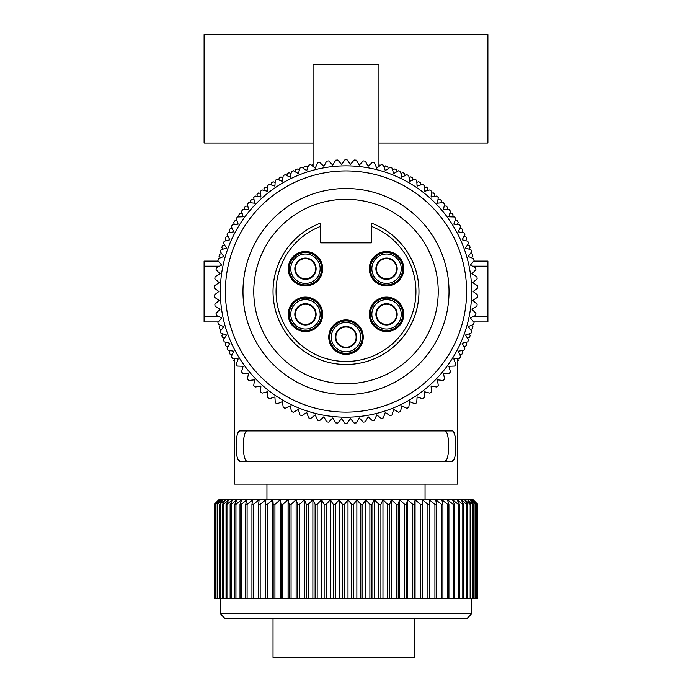 <?xml version="1.0" encoding="UTF-8"?>
<svg xmlns="http://www.w3.org/2000/svg" width="692" height="692" viewBox="0 0 692 692"><rect width="100%" height="100%" fill="white"/><g stroke="black" fill="none" stroke-linecap="round" stroke-linejoin="round"><path stroke-width="1.04" d="M215.757 502.85L214.252 504.364L214.252 598.615L214.823 598.615L214.823 504.364L219.771 499.754L215.67 504.364L221.146 499.754L217.34 504.364L223.127 499.754L219.632 504.364L225.713 499.754L222.547 504.364L223.291 504.364L228.879 499.754L226.059 504.364L226.941 504.364L232.616 499.754L230.151 504.364L231.163 504.364L236.906 499.754L234.813 504.364L235.955 504.364L241.724 499.754L240.012 504.364L241.274 504.364L247.053 499.754L245.729 504.364L247.105 504.364L252.865 499.754L251.94 504.364L253.419 504.364L259.128 499.754L258.6 504.364L260.183 504.364L265.815 499.754L265.693 504.364L267.372 504.364L272.89 499.754L273.176 504.364L274.932 504.364L280.329 499.754L281.013 504.364L282.846 504.364L288.08 499.754L289.161 504.364L291.064 504.364L296.124 499.754L297.595 504.364L299.558 504.364L304.402 499.754L306.262 504.364L308.269 504.364L312.879 499.754L315.12 504.364L315.12 598.615L353.716 598.615M214.641 598.615L214.823 504.364M214.823 598.615L241.274 598.615L241.274 504.364M315.12 598.615L241.274 598.615M317.17 598.615L317.17 504.364L321.529 499.754L324.133 504.364L326.209 504.364L330.292 499.754L333.25 504.364L335.343 504.364L339.132 499.754L342.428 504.364L344.529 504.364L347.998 499.754L351.623 504.364L353.724 504.364L353.724 598.615L454.402 598.615L454.402 504.364L452.516 499.754L458.277 504.364L459.358 504.364L457.101 499.754L462.81 504.364L463.77 504.364L461.14 499.754L466.78 504.364L467.602 504.364L464.626 499.754L470.153 504.364L470.845 504.364L467.524 499.754L472.93 504.364L473.475 504.364L469.842 499.754L475.491 504.364L471.546 499.754L476.874 504.364L472.645 499.754L477.618 504.364L473.12 499.754L477.748 504.364L477.748 598.615L477.618 504.364M477.618 598.615L454.402 598.615M476.243 502.85L472.688 499.295L219.312 499.295L215.575 503.032M353.724 504.364L356.864 499.754L360.792 504.364L362.876 504.364L365.679 499.754L369.883 504.364L371.95 504.364L374.389 499.754L378.87 504.364L380.903 504.364L382.97 499.754L387.684 504.364L389.674 504.364L391.361 499.754L396.308 504.364L398.237 504.364L399.535 499.754L404.673 504.364L406.55 504.364L407.45 499.754L412.761 504.364L414.569 504.364L415.07 499.754L420.52 504.364L422.25 504.364L422.345 499.754L427.924 504.364L429.559 504.364L429.256 499.754L434.922 504.364L436.462 504.364L435.752 499.754L441.487 504.364L442.923 504.364L441.816 499.754L447.586 504.364L448.909 504.364L447.413 499.754L453.191 504.364L454.402 504.364M214.278 598.615L214.278 504.364L219.018 499.754L214.641 504.364M317.17 504.364L315.12 504.364M234.51 358.525L234.51 484.089L457.49 484.089L457.49 358.525M237.512 458.493L239.977 461.287C234.83 462.083 234.882 429.922 239.977 430.882L237.486 433.746M239.977 430.882L452.023 430.882C457.17 430.087 457.118 462.247 452.023 461.287L239.977 461.287L452.023 461.287L454.514 458.424M455.094 436.116L453.45 431.644M218.283 261.118L204.105 261.118L204.105 321.927L218.283 321.927M223.075 333.899L221.864 335.681A131.757 131.757 0 0 0 222.582 337.661L224.511 338.206M226.327 342.367L225.246 344.235A131.757 131.757 0 0 0 226.102 346.156L228.066 346.571M230.168 350.593L229.216 352.531A131.757 131.757 0 0 0 230.211 354.39L232.192 354.659M234.51 358.672L233.758 360.532A131.757 131.757 0 0 0 234.51 361.743M457.49 361.743A131.757 131.757 0 0 0 458.338 360.368L457.585 358.517M459.748 354.52L461.884 354.226A131.757 131.757 0 0 0 462.87 352.366L461.979 350.567M463.865 346.433L465.976 345.991A131.757 131.757 0 0 0 466.823 344.071L465.82 342.332M467.403 338.077L469.479 337.488A131.757 131.757 0 0 0 470.197 335.508L469.072 333.855M470.361 329.496L472.385 328.761A131.757 131.757 0 0 0 472.965 326.736L471.728 325.162M220.419 325.223L219.087 326.918A131.757 131.757 0 0 0 219.667 328.942L221.552 329.617M220.272 257.882L219.035 256.308A131.757 131.757 0 0 1 219.615 254.284L221.639 253.549M222.928 249.198L221.803 247.537A131.757 131.757 0 0 1 222.521 245.565L224.597 244.968M226.18 240.712L225.177 238.982A131.757 131.757 0 0 1 226.025 237.062L228.135 236.612M230.021 232.477L229.13 230.678A131.757 131.757 0 0 1 230.116 228.827L232.252 228.524M234.415 224.537L233.662 222.677A131.757 131.757 0 0 1 234.778 220.895L236.923 220.748M239.363 216.916L238.74 215.004A131.757 131.757 0 0 1 239.977 213.309L242.131 213.309M244.83 209.659L244.337 207.712A131.757 131.757 0 0 1 245.686 206.104L247.84 206.251M250.789 202.799L250.435 200.827A131.757 131.757 0 0 1 251.888 199.313L254.025 199.616M257.208 196.372L256.992 194.383A131.757 131.757 0 0 1 258.557 192.973L260.659 193.423M264.059 190.412L263.981 188.406A131.757 131.757 0 0 1 265.642 187.108L267.717 187.705M271.316 184.937L271.376 182.939A131.757 131.757 0 0 1 273.124 181.762L275.148 182.498M278.928 179.989L279.135 178A131.757 131.757 0 0 1 280.952 176.944L282.924 177.827M286.877 175.586L287.215 173.605A131.757 131.757 0 0 1 289.109 172.689L291.003 173.701M295.103 171.737L295.588 169.791A131.757 131.757 0 0 1 297.534 169.004L299.359 170.154M303.589 168.485L304.203 166.573A131.757 131.757 0 0 1 306.201 165.924L307.94 167.196M312.274 165.82L313.018 163.961A131.757 131.757 0 0 1 313.061 163.952M379.605 165.916L378.939 164.255M388.29 168.571L387.624 166.512A131.757 131.757 0 0 0 385.626 165.864L384.008 167.049M396.767 171.815L396.248 169.722A131.757 131.757 0 0 0 394.293 168.935L392.598 170.007M404.993 175.647L404.621 173.528A131.757 131.757 0 0 0 402.727 172.602L400.962 173.554M412.925 180.05L412.709 177.905A131.757 131.757 0 0 0 410.884 176.849L409.058 177.671M420.546 184.989L420.468 182.835A131.757 131.757 0 0 0 418.729 181.659L416.843 182.351M427.794 190.447L427.872 188.293A131.757 131.757 0 0 0 426.211 186.996L424.282 187.558M434.645 196.398L434.87 194.253A131.757 131.757 0 0 0 433.304 192.852L431.35 193.267M441.063 202.817L441.444 200.689A131.757 131.757 0 0 0 439.982 199.184L437.993 199.46M447.023 209.659L447.542 207.574A131.757 131.757 0 0 0 446.193 205.957L444.195 206.104M452.482 216.907L453.156 214.857A131.757 131.757 0 0 0 451.919 213.153L449.912 213.162M457.429 224.519L458.242 222.521A131.757 131.757 0 0 0 457.127 220.739L455.128 220.601M461.832 232.451L462.784 230.514A131.757 131.757 0 0 0 461.789 228.663L459.808 228.386M465.673 240.678L466.754 238.809A131.757 131.757 0 0 0 465.898 236.889L463.934 236.482M468.925 249.146L470.136 247.364A131.757 131.757 0 0 0 469.418 245.392L467.489 244.838M471.581 257.831L472.913 256.127A131.757 131.757 0 0 0 472.333 254.111L470.448 253.428M487.895 321.927L473.717 321.927L487.895 321.927L487.895 261.118L473.717 261.118M477.143 304.246A131.757 131.757 0 0 1 476.918 306.34L471.909 309.22L475.932 313.364A131.757 131.757 0 0 1 475.568 315.44L470.37 317.957L474.089 322.377A131.757 131.757 0 0 1 473.587 324.418L468.224 326.572L471.624 331.234A131.757 131.757 0 0 1 470.975 333.241L465.482 335.014L468.553 339.902A131.757 131.757 0 0 1 467.766 341.857L462.152 343.241L464.877 348.335A131.757 131.757 0 0 1 463.96 350.221L458.268 351.216L460.63 356.492A131.757 131.757 0 0 1 459.574 358.309L453.831 358.906L455.812 364.329A131.757 131.757 0 0 1 454.635 366.068L448.866 366.258L450.466 371.812A131.757 131.757 0 0 1 449.177 373.464L443.399 373.256L444.61 378.905A131.757 131.757 0 0 1 443.209 380.462L437.465 379.847L438.278 385.565A131.757 131.757 0 0 1 436.764 387.027L431.081 386.015L431.497 391.776A131.757 131.757 0 0 1 429.879 393.125L424.282 391.715L424.291 397.502A131.757 131.757 0 0 1 422.587 398.73L417.103 396.931L416.714 402.701A131.757 131.757 0 0 1 414.923 403.817L409.577 401.637L408.782 407.363A131.757 131.757 0 0 1 406.922 408.349L401.741 405.806L400.547 411.455A131.757 131.757 0 0 1 398.627 412.311L393.627 409.413L392.053 414.966A131.757 131.757 0 0 1 390.072 415.693L385.288 412.449L383.325 417.882A131.757 131.757 0 0 1 381.309 418.461L376.759 414.897L374.424 420.174A131.757 131.757 0 0 1 372.365 420.615L368.075 416.74L365.376 421.843A131.757 131.757 0 0 1 363.291 422.137L359.286 417.977L356.242 422.881A131.757 131.757 0 0 1 354.14 423.028L350.437 418.591L347.047 423.279A131.757 131.757 0 0 1 346 423.279A131.757 131.757 0 0 1 344.953 423.279L341.563 418.591L337.86 423.028A131.757 131.757 0 0 1 335.758 422.881L332.714 417.977L328.709 422.137A131.757 131.757 0 0 1 326.624 421.843L323.925 416.74L319.635 420.615A131.757 131.757 0 0 1 317.576 420.174L315.241 414.897L310.691 418.461A131.757 131.757 0 0 1 308.675 417.882L306.712 412.449L301.928 415.693A131.757 131.757 0 0 1 299.947 414.966L298.373 409.413L293.373 412.311A131.757 131.757 0 0 1 291.453 411.455L290.259 405.806L285.078 408.349A131.757 131.757 0 0 1 283.218 407.363L282.423 401.637L277.077 403.817A131.757 131.757 0 0 1 275.286 402.701L274.897 396.931L269.413 398.73A131.757 131.757 0 0 1 267.717 397.502L267.717 391.715L262.121 393.125A131.757 131.757 0 0 1 260.503 391.776L260.919 386.015L255.236 387.027A131.757 131.757 0 0 1 253.722 385.565L254.535 379.847L248.791 380.462A131.757 131.757 0 0 1 247.39 378.905L248.601 373.256L242.823 373.464A131.757 131.757 0 0 1 241.534 371.812L243.134 366.258L237.365 366.068A131.757 131.757 0 0 1 236.188 364.329L238.169 358.906L232.425 358.309A131.757 131.757 0 0 1 231.37 356.492L233.732 351.216L228.04 350.221A131.757 131.757 0 0 1 227.123 348.335L229.848 343.241L224.234 341.857A131.757 131.757 0 0 1 223.447 339.902L226.518 335.014L221.025 333.241A131.757 131.757 0 0 1 220.376 331.234L223.775 326.572L218.412 324.418A131.757 131.757 0 0 1 217.911 322.377L221.63 317.957L216.432 315.44A131.757 131.757 0 0 1 216.068 313.364L220.091 309.22L215.082 306.34A131.757 131.757 0 0 1 214.857 304.246L219.165 300.397L214.364 297.171A131.757 131.757 0 0 1 214.295 295.069L218.854 291.522L214.295 287.976A131.757 131.757 0 0 1 214.364 285.874L219.165 282.656L214.857 278.798A131.757 131.757 0 0 1 215.082 276.705L220.091 273.824L216.068 269.681A131.757 131.757 0 0 1 216.432 267.614L221.63 265.088L217.911 260.668A131.757 131.757 0 0 1 218.412 258.626L223.775 256.481L220.376 251.81A131.757 131.757 0 0 1 221.025 249.812L226.518 248.039L223.447 243.143A131.757 131.757 0 0 1 224.234 241.197L229.848 239.813L227.123 234.709A131.757 131.757 0 0 1 228.04 232.823L233.732 231.829L231.37 226.561A131.757 131.757 0 0 1 232.425 224.736L238.169 224.147L236.188 218.724A131.757 131.757 0 0 1 237.365 216.977L243.134 216.786L241.534 211.242A131.757 131.757 0 0 1 242.823 209.581L248.601 209.797L247.39 204.149A131.757 131.757 0 0 1 248.791 202.583L254.535 203.197L253.722 197.48A131.757 131.757 0 0 1 255.236 196.018L260.919 197.038L260.503 191.269A131.757 131.757 0 0 1 262.121 189.919L267.717 191.329L267.709 185.551A131.757 131.757 0 0 1 269.413 184.314L274.897 186.113L275.286 180.352A131.757 131.757 0 0 1 277.077 179.237L282.423 181.408L283.218 175.69A131.757 131.757 0 0 1 285.078 174.704L290.259 177.247L291.453 171.59A131.757 131.757 0 0 1 293.373 170.734L298.373 173.631L299.947 168.078A131.757 131.757 0 0 1 301.928 167.36L306.712 170.604L308.675 165.163A131.757 131.757 0 0 1 310.691 164.584L315.241 168.156L317.576 162.871A131.757 131.757 0 0 1 319.635 162.43L323.925 166.305L326.624 161.201A131.757 131.757 0 0 1 328.709 160.907L332.714 165.077L335.758 160.163A131.757 131.757 0 0 1 337.86 160.016L341.563 164.454L344.953 159.774A131.757 131.757 0 0 1 346 159.765A131.757 131.757 0 0 1 347.047 159.774L350.437 164.454L354.14 160.016A131.757 131.757 0 0 1 356.242 160.163L359.286 165.077L363.291 160.907A131.757 131.757 0 0 1 365.376 161.201L368.075 166.305L372.365 162.43A131.757 131.757 0 0 1 374.424 162.871L376.759 168.156L381.309 164.584A131.757 131.757 0 0 1 383.325 165.163L385.288 170.604L390.072 167.36A131.757 131.757 0 0 1 392.053 168.078L393.627 173.631L398.627 170.734A131.757 131.757 0 0 1 400.547 171.59L401.741 177.247L406.922 174.704A131.757 131.757 0 0 1 408.782 175.69L409.577 181.408L414.923 179.237A131.757 131.757 0 0 1 416.714 180.352L417.103 186.113L422.587 184.314A131.757 131.757 0 0 1 424.282 185.551L424.282 191.329L429.879 189.919A131.757 131.757 0 0 1 431.497 191.269L431.081 197.038L436.764 196.018A131.757 131.757 0 0 1 438.278 197.48L437.465 203.197L443.209 202.583A131.757 131.757 0 0 1 444.61 204.149L443.399 209.797L449.177 209.581A131.757 131.757 0 0 1 450.466 211.242L448.866 216.786L454.635 216.977A131.757 131.757 0 0 1 455.812 218.724L453.831 224.147L459.574 224.736A131.757 131.757 0 0 1 460.63 226.561L458.268 231.829L463.96 232.823A131.757 131.757 0 0 1 464.877 234.709L462.152 239.813L467.766 241.197A131.757 131.757 0 0 1 468.553 243.143L465.482 248.039L470.975 249.812A131.757 131.757 0 0 1 471.624 251.81L468.224 256.481L473.587 258.626A131.757 131.757 0 0 1 474.089 260.668L470.37 265.088L475.568 267.614A131.757 131.757 0 0 1 475.932 269.681L471.909 273.824L476.918 276.705A131.757 131.757 0 0 1 477.143 278.798L472.835 282.656L477.636 285.874A131.757 131.757 0 0 1 477.705 287.976L473.146 291.522L477.705 295.069A131.757 131.757 0 0 1 477.636 297.171L472.835 300.397L477.143 304.246M346 417.198A125.676 125.676 0 0 0 471.676 291.522A125.676 125.676 0 0 0 346 165.846A125.676 125.676 0 0 0 220.324 291.522A125.676 125.676 0 0 0 346 417.198M346 412.129A120.607 120.607 0 0 1 225.393 291.522A120.607 120.607 0 0 1 346 170.915A120.607 120.607 0 0 1 466.607 291.522A120.607 120.607 0 0 1 346 412.129M346 394.544A103.021 103.021 0 0 0 449.022 291.522A103.021 103.021 0 0 0 346 188.509A103.021 103.021 0 0 0 242.978 291.522A103.021 103.021 0 0 0 346 394.544M438.226 291.522A92.226 92.226 0 0 1 346 383.757A92.226 92.226 0 0 1 253.774 291.522A92.226 92.226 0 0 1 346 199.296A92.226 92.226 0 0 1 438.226 291.522M371.336 226.345L371.336 223.092A72.971 72.971 0 0 1 404.448 335.205A72.971 72.971 0 0 1 287.552 335.205A72.971 72.971 0 0 1 320.664 223.092L320.664 226.345A69.935 69.935 0 0 0 290.207 333.691A69.935 69.935 0 0 0 401.793 333.691A69.935 69.935 0 0 0 371.336 226.345L371.336 223.092A72.971 72.971 0 0 1 404.448 335.205A72.971 72.971 0 0 1 287.552 335.205A72.971 72.971 0 0 1 320.664 223.092L320.664 242.875L371.336 242.875L371.336 226.345M369.312 268.721A17.231 17.231 0 0 0 386.543 285.952A17.231 17.231 0 0 0 403.773 268.721A17.231 17.231 0 0 0 386.543 251.49A17.231 17.231 0 0 0 369.312 268.721M288.227 268.721A17.231 17.231 0 0 0 305.457 285.952A17.231 17.231 0 0 0 322.688 268.721A17.231 17.231 0 0 0 305.457 251.49A17.231 17.231 0 0 0 288.227 268.721M369.312 314.324A17.231 17.231 0 0 0 386.543 331.555A17.231 17.231 0 0 0 403.773 314.324A17.231 17.231 0 0 0 386.543 297.102A17.231 17.231 0 0 0 369.312 314.324M328.769 337.134A17.231 17.231 0 0 0 346 354.365A17.231 17.231 0 0 0 363.231 337.134A17.231 17.231 0 0 0 346 319.903A17.231 17.231 0 0 0 328.769 337.134M288.227 314.324A17.231 17.231 0 0 0 305.457 331.555A17.231 17.231 0 0 0 322.688 314.324A17.231 17.231 0 0 0 305.457 297.102A17.231 17.231 0 0 0 288.227 314.324M290.969 307.049A16.219 16.219 0 0 1 312.741 299.835A16.219 16.219 0 0 1 319.955 321.607A16.219 16.219 0 0 1 298.183 328.821A16.219 16.219 0 0 1 290.969 307.049M318.597 320.924A14.696 14.696 0 0 1 298.866 327.463A14.696 14.696 0 0 1 292.327 307.732A14.696 14.696 0 0 1 312.057 301.193A14.696 14.696 0 0 1 318.597 320.924M314.972 319.107A10.639 10.639 0 0 0 310.232 304.817A10.639 10.639 0 0 0 295.951 309.549A10.639 10.639 0 0 0 300.683 323.839A10.639 10.639 0 0 0 314.972 319.107M299.316 305.639L299.671 306.011A10.138 10.138 0 0 1 313.459 320.552L313.805 320.924M299.671 306.011A10.138 10.138 0 0 0 297.465 308.104L297.11 307.732M297.465 308.104A10.138 10.138 0 0 0 311.253 322.645A10.138 10.138 0 0 0 313.459 320.552M402.735 267.916A16.219 16.219 0 0 1 387.347 284.914A16.219 16.219 0 0 1 370.341 269.525A16.219 16.219 0 0 1 385.738 252.528A16.219 16.219 0 0 1 402.735 267.916M371.863 269.447A14.696 14.696 0 0 1 385.807 254.042A14.696 14.696 0 0 1 401.222 267.994A14.696 14.696 0 0 1 387.269 283.4A14.696 14.696 0 0 1 371.863 269.447M375.912 269.249A10.639 10.639 0 0 0 387.07 279.352A10.639 10.639 0 0 0 397.165 268.193A10.639 10.639 0 0 0 386.015 258.09A10.639 10.639 0 0 0 375.912 269.249M396.161 273.262L395.677 273.106A10.138 10.138 0 0 1 376.517 267.242L376.024 267.086M395.677 273.106A10.138 10.138 0 0 0 396.568 270.2L397.052 270.356M396.568 270.2A10.138 10.138 0 0 0 377.408 264.335A10.138 10.138 0 0 0 376.517 267.242M376.915 264.18L377.408 264.335M321.659 267.916A16.219 16.219 0 0 1 306.262 284.914A16.219 16.219 0 0 1 289.265 269.525A16.219 16.219 0 0 1 304.653 252.528A16.219 16.219 0 0 1 321.659 267.916M290.778 269.447A14.696 14.696 0 0 1 304.731 254.042A14.696 14.696 0 0 1 320.137 267.994A14.696 14.696 0 0 1 306.193 283.4A14.696 14.696 0 0 1 290.778 269.447M294.835 269.249A10.639 10.639 0 0 0 305.985 279.352A10.639 10.639 0 0 0 316.088 268.193A10.639 10.639 0 0 0 304.93 258.09A10.639 10.639 0 0 0 294.835 269.249M315.085 273.262L314.592 273.106A10.138 10.138 0 0 1 295.432 267.242L294.948 267.086M314.592 273.106A10.138 10.138 0 0 0 315.483 270.2L315.976 270.356M315.483 270.2A10.138 10.138 0 0 0 296.323 264.335A10.138 10.138 0 0 0 295.432 267.242M295.839 264.18L296.323 264.335M402.735 313.519A16.219 16.219 0 0 1 387.347 330.525A16.219 16.219 0 0 1 370.341 315.137A16.219 16.219 0 0 1 385.738 298.131A16.219 16.219 0 0 1 402.735 313.519M371.863 315.059A14.696 14.696 0 0 1 385.807 299.653A14.696 14.696 0 0 1 401.222 313.597A14.696 14.696 0 0 1 387.269 329.003A14.696 14.696 0 0 1 371.863 315.059M375.912 314.86A10.639 10.639 0 0 0 387.07 324.955A10.639 10.639 0 0 0 397.165 313.796A10.639 10.639 0 0 0 386.015 303.702A10.639 10.639 0 0 0 375.912 314.86M396.161 318.865L395.677 318.718A10.138 10.138 0 0 1 376.517 312.845L376.024 312.697M395.677 318.718A10.138 10.138 0 0 0 396.568 315.812L397.052 315.959M396.568 315.812A10.138 10.138 0 0 0 377.408 309.938A10.138 10.138 0 0 0 376.517 312.845M376.915 309.791L377.408 309.938M338.25 351.38A16.219 16.219 0 0 1 331.753 329.383A16.219 16.219 0 0 1 353.75 322.887A16.219 16.219 0 0 1 360.247 344.875A16.219 16.219 0 0 1 338.25 351.38M353.024 324.219A14.696 14.696 0 0 1 358.906 344.149A14.696 14.696 0 0 1 338.976 350.04A14.696 14.696 0 0 1 333.094 330.11A14.696 14.696 0 0 1 353.024 324.219M340.914 346.484A10.639 10.639 0 0 0 355.351 342.22A10.639 10.639 0 0 0 351.086 327.783A10.639 10.639 0 0 0 336.649 332.048A10.639 10.639 0 0 0 340.914 346.484M337.471 330.767L337.921 331.01A10.138 10.138 0 0 0 336.468 333.682L336.018 333.432M336.468 333.682A10.138 10.138 0 0 0 354.079 343.258A10.138 10.138 0 0 0 355.532 340.585L355.982 340.827M354.529 343.5L354.079 343.258M337.921 331.01A10.138 10.138 0 0 1 355.532 340.585M378.939 166.443L378.939 64.512L313.061 64.512L313.061 166.443M313.061 143.045L204.105 143.045L204.105 34.6L487.895 34.6L487.895 143.045L378.939 143.045M247.459 461.287C241.923 461.875 241.975 430.139 247.459 430.882M446.046 460.552L444.541 461.287C450.068 462.048 449.999 429.905 444.541 430.882M447.11 458.684L447.871 455.855M245.954 460.552L244.89 458.684M351.623 504.364L351.623 598.615M347.998 499.754L347.998 598.615M344.529 504.364L344.529 598.615M342.428 504.364L342.428 598.615M339.132 499.754L339.132 598.615M335.343 504.364L335.343 598.615M333.25 504.364L333.25 598.615M330.292 499.754L330.292 598.615M326.209 504.364L326.209 598.615M324.133 504.364L324.133 598.615M321.529 499.754L321.529 598.615M312.879 598.615L312.879 499.754M308.269 598.615L308.269 504.364M306.262 598.615L306.262 504.364M304.402 598.615L304.402 499.754M299.558 598.615L299.558 504.364M297.595 598.615L297.595 504.364M296.124 598.615L296.124 499.754M291.064 598.615L291.064 504.364M289.161 598.615L289.161 504.364M288.08 598.615L288.08 499.754M282.846 598.615L282.846 504.364M281.013 598.615L281.013 504.364M280.329 598.615L280.329 499.754M274.932 598.615L274.932 504.364M273.176 598.615L273.176 504.364M272.89 598.615L272.89 499.754M267.372 598.615L267.372 504.364M265.693 598.615L265.693 504.364M260.183 598.615L260.183 504.364M258.6 598.615L258.6 504.364M253.419 598.615L253.419 504.364M251.94 598.615L251.94 504.364M247.105 598.615L247.105 504.364M245.729 598.615L245.729 504.364M240.012 598.615L240.012 504.364M235.955 598.615L235.955 504.364M234.813 598.615L234.813 504.364M231.163 598.615L231.163 504.364M230.151 598.615L230.151 504.364M226.941 598.615L226.941 504.364M226.059 598.615L226.059 504.364M223.291 598.615L223.291 504.364M222.547 598.615L222.547 504.364M220.246 598.615L220.246 504.364M219.632 598.615L219.632 504.364M217.807 598.615L217.807 504.364M217.34 598.615L217.34 504.364M215.999 598.615L215.999 504.364M215.67 598.615L215.67 504.364M356.864 598.615L356.864 499.754M360.792 598.615L360.792 504.364M362.876 598.615L362.876 504.364M365.679 598.615L365.679 499.754M369.883 598.615L369.883 504.364M371.95 598.615L371.95 504.364M374.389 598.615L374.389 499.754M378.87 598.615L378.87 504.364M380.903 598.615L380.903 504.364M382.97 598.615L382.97 499.754M387.684 598.615L387.684 504.364M389.674 598.615L389.674 504.364M391.361 598.615L391.361 499.754M396.308 598.615L396.308 504.364M398.237 598.615L398.237 504.364M399.535 598.615L399.535 499.754M404.673 598.615L404.673 504.364M406.55 598.615L406.55 504.364M407.45 598.615L407.45 499.754M412.761 598.615L412.761 504.364M414.569 598.615L414.569 504.364M415.07 598.615L415.07 499.754M420.52 598.615L420.52 504.364M422.25 598.615L422.25 504.364M422.345 598.615L422.345 499.754M427.924 598.615L427.924 504.364M429.55 598.615L429.559 504.364M434.922 598.615L434.922 504.364M436.462 598.615L436.462 504.364M441.487 598.615L441.487 504.364M442.923 598.615L442.923 504.364M447.586 598.615L447.586 504.364M448.909 598.615L448.909 504.364M453.191 598.615L453.191 504.364M458.277 598.615L458.277 504.364M459.358 598.615L459.358 504.364M462.81 598.615L462.81 504.364M463.77 598.615L463.77 504.364M466.78 598.615L466.78 504.364M467.602 598.615L467.602 504.364M470.153 598.615L470.153 504.364M470.845 598.615L470.845 504.364M472.93 598.615L472.93 504.364M473.475 598.615L473.475 504.364M475.084 598.615L475.084 504.364M475.491 598.615L475.491 504.364M476.615 598.615L476.615 504.364M476.874 598.615L476.874 504.364M477.506 598.615L477.506 504.364M471.676 598.615L471.676 613.821L220.324 613.821L220.324 598.615M220.324 613.821L225.393 618.89L466.607 618.89L471.676 613.821M414.43 618.89L414.43 657.4L273.029 657.4L273.029 618.89M472.636 266.186L487.895 266.186M472.636 316.858L487.895 316.858M219.364 316.858L204.105 316.858M219.364 266.186L204.105 266.186M266.948 499.295L266.948 484.089M425.052 499.295L425.052 484.089"/></g></svg>
